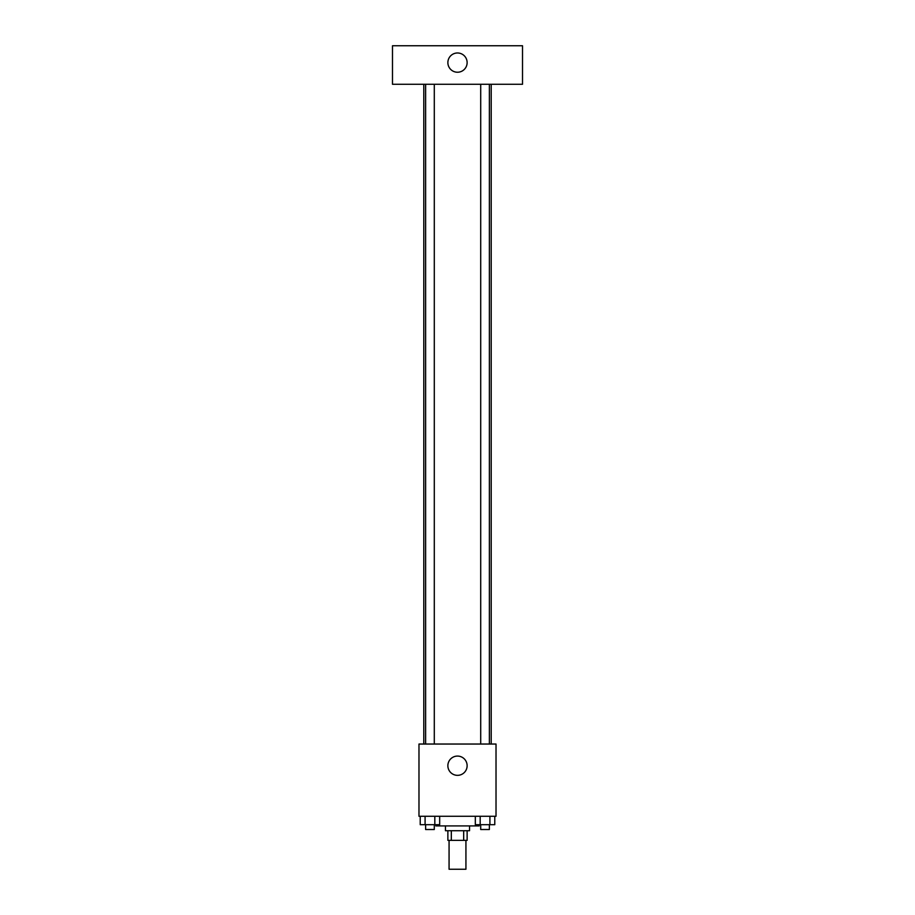 <?xml version="1.0" encoding="UTF-8"?>
<svg xmlns="http://www.w3.org/2000/svg" width="915" height="915" viewBox="0 0 915 915"><rect width="100%" height="100%" fill="white"/><g stroke="black" fill="none" stroke-linecap="round" stroke-linejoin="round"><path stroke-width="1.37" d="M449.071 840.359L449.071 869.25L465.929 869.25L465.929 840.359M463.676 830.729L463.676 840.359L447.87 840.359L447.87 830.729M463.676 840.359L467.13 840.359L467.13 830.729M469.544 825.913L469.544 830.729L445.456 830.729L445.456 825.913M451.324 830.729L451.324 840.359M435.826 824.701L435.826 825.913L479.174 825.913L479.174 824.701M496.022 816.271L418.978 816.271L418.978 744.044L496.022 744.044L496.022 816.271M467.13 765.706A9.63 9.63 0 0 1 452.685 774.056A9.63 9.63 0 0 1 452.685 757.368A9.63 9.63 0 0 1 467.13 765.706M491.206 84.272L491.206 744.044M480.707 744.044L480.707 84.272M434.293 84.272L434.293 744.044M522.511 84.272L392.489 84.272L392.489 45.75L522.511 45.75L522.511 84.272M457.5 52.979A9.63 9.63 0 0 1 465.838 67.424A9.63 9.63 0 0 1 449.162 67.424A9.63 9.63 0 0 1 457.5 52.979M494.775 816.271L494.775 824.701L475.32 824.701L475.32 816.271M489.914 816.271L489.914 824.701M480.181 816.271L480.181 824.701M489.376 824.701L489.376 829.516L480.707 829.516L480.707 824.701M439.68 816.271L439.68 824.701L420.225 824.701L420.225 816.271M434.819 816.271L434.819 824.701M425.086 816.271L425.086 824.701M434.293 824.701L434.293 829.516L425.624 829.516L425.624 824.701M423.794 84.272L423.794 744.044M489.376 744.044L489.376 84.272M425.624 84.272L425.624 744.044"/></g></svg>
